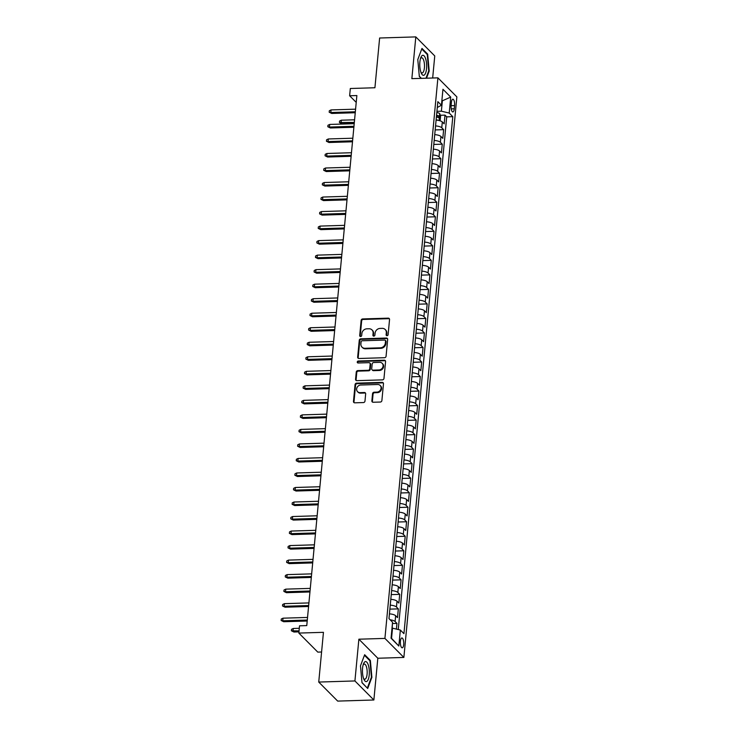 <?xml version="1.0" encoding="UTF-8"?>
<svg xmlns="http://www.w3.org/2000/svg" width="738" height="738" viewBox="0 0 738 738"><rect width="100%" height="100%" fill="white"/><g stroke="black" fill="none" stroke-linecap="round" stroke-linejoin="round"><path stroke-width="1.11" d="M387.026 335.707A1.061 0.932 -44.9 0 0 388.114 334.683L389.544 319.536A1.513 1.338 -44.9 0 0 388.262 318.152L362.69 318.936A1.513 1.338 -44.9 0 0 361.131 320.403L359.701 335.55A1.061 0.932 -44.9 0 0 360.605 336.519A1.061 0.932 -44.9 0 0 361.694 335.486L361.878 333.53A4.843 4.271 -44.9 0 1 366.851 328.825L368.982 328.761A4.843 4.271 -44.9 0 1 371.98 329.914A4.843 4.271 -44.9 0 1 373.096 333.189L372.911 335.144A1.061 0.932 -44.9 0 0 373.815 336.113A1.061 0.932 -44.9 0 0 374.904 335.089L375.089 333.124A4.843 4.271 -44.9 0 1 380.061 328.428L382.192 328.355A4.843 4.271 -44.9 0 1 385.199 329.508A4.843 4.271 -44.9 0 1 386.306 332.783L386.122 334.738A1.061 0.932 -44.9 0 0 387.026 335.707M403.686 644.542A4.935 1.688 88.2 0 0 401.896 637.964A4.935 1.688 88.2 0 0 400.411 641.248A4.935 1.688 88.2 0 0 402.201 647.826A4.935 1.688 88.2 0 0 403.686 644.542M371.869 400.882A1.513 1.338 -44.9 0 0 373.151 402.256L380.328 402.044A1.513 1.338 -44.9 0 0 381.887 400.568L383.474 383.751A1.513 1.338 -44.9 0 0 382.192 382.367L356.62 383.151A1.513 1.338 -44.9 0 0 355.061 384.618L353.474 401.444A1.513 1.338 -44.9 0 0 354.757 402.819L363.428 402.561A1.513 1.338 -44.9 0 0 364.978 401.085L365.661 393.889A1.513 1.338 -44.9 0 0 364.378 392.505L360.079 392.644A4.05 3.57 -44.9 0 1 357.57 391.684A4.05 3.57 -44.9 0 1 357.035 387.524A4.05 3.57 -44.9 0 1 360.799 385.015L377.635 384.498A4.05 3.57 -44.9 0 1 380.144 385.457A4.05 3.57 -44.9 0 1 380.67 389.609A4.05 3.57 -44.9 0 1 376.915 392.127L374.101 392.21A1.513 1.338 -44.9 0 0 372.552 393.677L371.869 400.882L372.386 401.389A1.513 1.338 -44.9 0 0 372.515 402.118M432.671 78.016L434.756 55.94L415.808 36.9L379.627 38.007L374.922 87.748L350.319 88.505L349.637 95.765L356.869 95.543L306.768 625.593L299.527 625.815L298.844 633.075L317.792 652.115L321.584 651.995M354.923 680.953L373.871 699.993L377.819 658.241L358.871 639.2L354.923 680.953L318.742 682.06L323.447 632.328L298.844 633.075M358.871 639.2L384.922 638.407L437.911 77.85L456.859 96.89L403.87 657.438L384.922 638.407M415.808 36.9L411.859 78.652L437.911 77.85M384.516 357.709A1.513 1.338 -44.9 0 0 386.075 356.242L387.662 339.415A1.513 1.338 -44.9 0 0 386.38 338.041L360.808 338.825A1.513 1.338 -44.9 0 0 359.258 340.292L357.662 357.109A1.513 1.338 -44.9 0 0 358.954 358.493L384.516 357.709M385.568 361.583L383.981 378.409A1.513 1.338 -44.9 0 1 382.422 379.876L356.851 380.66A1.513 1.338 -44.9 0 1 355.568 379.277L356.251 372.081A1.513 1.338 -44.9 0 1 357.801 370.605L368.179 370.291A1.513 1.338 -44.9 0 0 369.729 368.825L370.181 364.046A1.513 1.338 -44.9 0 0 368.899 362.662L358.096 362.995A1.061 0.932 -44.9 0 1 358.29 361.002L384.286 360.199A1.513 1.338 -44.9 0 1 385.568 361.583M373.871 699.993L337.69 701.1L318.742 682.06M396.426 629.108L396.961 623.398L392.441 623.536M390.134 619.791A6.162 1.993 5.4 0 1 395.098 621.525L395.642 615.713L397.514 617.595L398.336 608.878L389.876 609.136M390.254 605.151A6.162 1.993 5.4 0 1 396.463 607.005L397.016 601.193L398.88 603.075L399.71 594.358L391.251 594.616M391.629 590.631A6.162 1.993 5.4 0 1 397.837 592.476L398.391 586.673L400.254 588.546L401.085 579.837L392.625 580.096M392.994 576.101A6.162 1.993 5.4 0 1 399.212 577.955L399.756 572.153L401.629 574.026L402.45 565.317L393.991 565.576M394.369 561.581A6.162 1.993 5.4 0 1 400.586 563.435L401.131 557.624L403.003 559.505L403.824 550.788L395.365 551.055M395.743 547.061A6.162 1.993 5.4 0 1 401.961 548.915L402.505 543.103L404.378 544.985L405.199 536.268L396.74 536.526M397.118 532.541A6.162 1.993 5.4 0 1 403.326 534.395L403.88 528.583L405.752 530.465L406.573 521.748L398.114 522.006M398.492 518.021A6.162 1.993 5.4 0 1 404.701 519.866L405.254 514.063L407.118 515.936L407.948 507.227L399.489 507.486M399.858 503.491A6.162 1.993 5.4 0 1 406.075 505.345L406.62 499.543L408.492 501.416L409.313 492.707L400.854 492.966M401.232 488.971A6.162 1.993 5.4 0 1 407.45 490.825L407.994 485.014L409.867 486.895L410.688 478.178L402.228 478.436M402.607 474.451A6.162 1.993 5.4 0 1 408.824 476.305L409.369 470.493L411.241 472.375L412.062 463.658L403.603 463.916M403.981 459.931A6.162 1.993 5.4 0 1 410.19 461.785L410.743 455.973L412.616 457.855L413.437 449.138L404.978 449.396M405.356 445.401A6.162 1.993 5.4 0 1 411.564 447.256L412.118 441.453L413.981 443.326L414.811 434.617L406.352 434.876M406.73 430.881A6.162 1.993 5.4 0 1 412.939 432.736L413.492 426.924L415.356 428.806L416.177 420.097L407.717 420.356M408.096 416.361A6.162 1.993 5.4 0 1 414.313 418.215L414.857 412.404L416.73 414.286L417.551 405.568L409.092 405.826M409.47 401.841A6.162 1.993 5.4 0 1 415.688 403.695L416.232 397.883L418.105 399.765L418.926 391.048L410.466 391.306M410.845 387.321A6.162 1.993 5.4 0 1 417.053 389.175L417.607 383.363L419.479 385.236L420.3 376.528L411.841 376.786M412.219 372.791A6.162 1.993 5.4 0 1 418.428 374.646L418.981 368.843L420.844 370.716L421.675 362.007L413.215 362.266M413.594 358.271A6.162 1.993 5.4 0 1 419.802 360.126L420.356 354.314L422.219 356.196L423.04 347.487L414.581 347.746M414.959 343.751A6.162 1.993 5.4 0 1 421.177 345.605L421.721 339.794L423.594 341.676L424.415 332.958L415.955 333.216M416.333 329.231A6.162 1.993 5.4 0 1 422.551 331.085L423.095 325.274L424.968 327.155L425.789 318.438L417.33 318.696M417.708 314.711A6.162 1.993 5.4 0 1 423.916 316.565L424.47 310.753L426.343 312.626L427.164 303.918L418.704 304.176M419.083 300.181A6.162 1.993 5.4 0 1 425.291 302.036L425.844 296.233L427.708 298.106L428.538 289.397L420.079 289.656M420.457 285.661A6.162 1.993 5.4 0 1 426.665 287.516L427.219 281.704L429.082 283.586L429.903 274.877L421.444 275.136M421.822 271.141A6.162 1.993 5.4 0 1 428.04 272.995L428.584 267.184L430.457 269.066L431.278 260.348L422.819 260.606M423.197 256.621A6.162 1.993 5.4 0 1 429.415 258.475L429.959 252.664L431.831 254.545L432.652 245.828L424.193 246.086M424.571 242.101A6.162 1.993 5.4 0 1 430.78 243.955L431.333 238.143L433.206 240.016L434.027 231.308L425.568 231.566M425.946 227.572A6.162 1.993 5.4 0 1 432.154 229.426L432.708 223.623L434.571 225.496L435.402 216.787L426.942 217.046M427.32 213.051A6.162 1.993 5.4 0 1 433.529 214.906L434.082 209.094L435.946 210.976L436.776 202.258L428.317 202.526M428.686 198.531A6.162 1.993 5.4 0 1 434.903 200.385L435.448 194.574L437.32 196.456L438.141 187.738L429.682 187.996M430.06 184.011A6.162 1.993 5.4 0 1 436.278 185.865L436.822 180.054L438.695 181.935L439.516 173.218L431.057 173.476M431.435 169.491A6.162 1.993 5.4 0 1 437.652 171.336L438.197 165.533L440.069 167.406L440.89 158.698L432.431 158.956M432.809 154.962A6.162 1.993 5.4 0 1 439.018 156.816L439.571 151.013L441.435 152.886L442.265 144.178L433.806 144.436M434.184 140.441A6.162 1.993 5.4 0 1 440.392 142.296L440.946 136.484L442.809 138.366L443.639 129.648L441.767 127.775A6.162 1.993 -174.6 0 0 435.549 125.921M435.18 129.916L443.639 129.648M451.407 102.379L451.103 105.58A4.779 1.642 88.2 0 0 452.837 111.945A4.779 1.642 88.2 0 0 454.276 108.772L454.58 105.571A4.779 1.642 88.2 0 0 452.846 99.206A4.779 1.642 88.2 0 0 451.407 102.379M391.085 637.872L391.546 638.333L392.515 628.167L400.347 630.049L403.935 633.656L452.8 116.669L449.221 113.062L441.379 111.189L436.933 111.318M400.347 630.049L398.834 646.027L391.057 638.204L392.561 622.226L388.981 618.629L437.846 101.641L441.435 105.248L442.948 89.27L450.724 97.093L449.221 113.062M398.262 629.551L446.721 116.853L445.005 115.128L444.184 123.846L442.311 121.964A6.162 1.993 -174.6 0 0 436.103 120.109M440.392 142.296L442.265 144.178M439.018 156.816L440.89 158.698M437.652 171.336L439.516 173.218M436.278 185.865L438.141 187.738M434.903 200.385L436.776 202.258M433.529 214.906L435.402 216.787M432.154 229.426L434.027 231.308M430.78 243.955L432.652 245.828M429.415 258.475L431.278 260.348M428.04 272.995L429.903 274.877M426.665 287.516L428.538 289.397M425.291 302.036L427.164 303.918M423.916 316.565L425.789 318.438M422.551 331.085L424.415 332.958M421.177 345.605L423.04 347.487M419.802 360.126L421.675 362.007M418.428 374.646L420.3 376.528M417.053 389.175L418.926 391.048M415.688 403.695L417.551 405.568M414.313 418.215L416.177 420.097M412.939 432.736L414.811 434.617M411.564 447.256L413.437 449.138M410.19 461.785L412.062 463.658M408.824 476.305L410.688 478.178M407.45 490.825L409.313 492.707M406.075 505.345L407.948 507.227M404.701 519.866L406.573 521.748M403.326 534.395L405.199 536.268M401.961 548.915L403.824 550.788M400.586 563.435L402.45 565.317M399.212 577.955L401.085 579.837M397.837 592.476L399.71 594.358M396.463 607.005L398.336 608.878M395.098 621.525L396.961 623.398M392.515 628.167L391.998 628.186M441.379 111.189L442.339 101.023L441.877 100.552M441.831 101.032L450.724 97.093M437.293 107.49L441.435 105.248M377.819 658.241L403.87 657.438M349.637 95.765L356.223 102.379M440.309 115.276L445.005 115.128M446.721 116.853L452.8 116.669M440.946 136.484A6.162 1.993 -174.6 0 0 434.728 134.63M439.571 151.013A6.162 1.993 -174.6 0 0 433.354 149.159M438.197 165.533A6.162 1.993 -174.6 0 0 431.988 163.679M436.822 180.054A6.162 1.993 -174.6 0 0 430.614 178.199M435.448 194.574A6.162 1.993 -174.6 0 0 429.239 192.719M434.082 209.094A6.162 1.993 -174.6 0 0 427.865 207.249M432.708 223.623A6.162 1.993 -174.6 0 0 426.49 221.769M431.333 238.143A6.162 1.993 -174.6 0 0 425.125 236.289M429.959 252.664A6.162 1.993 -174.6 0 0 423.75 250.809M428.584 267.184A6.162 1.993 -174.6 0 0 422.376 265.329M427.219 281.704A6.162 1.993 -174.6 0 0 421.001 279.859M425.844 296.233A6.162 1.993 -174.6 0 0 419.627 294.379M424.47 310.753A6.162 1.993 -174.6 0 0 418.252 308.899M423.095 325.274A6.162 1.993 -174.6 0 0 416.887 323.419M421.721 339.794A6.162 1.993 -174.6 0 0 415.512 337.939M420.356 354.314A6.162 1.993 -174.6 0 0 414.138 352.469M418.981 368.843A6.162 1.993 -174.6 0 0 412.763 366.989M417.607 383.363A6.162 1.993 -174.6 0 0 411.389 381.509M416.232 397.883A6.162 1.993 -174.6 0 0 410.024 396.029M414.857 412.404A6.162 1.993 -174.6 0 0 408.649 410.549M413.492 426.924A6.162 1.993 -174.6 0 0 407.275 425.079M412.118 441.453A6.162 1.993 -174.6 0 0 405.9 439.599M410.743 455.973A6.162 1.993 -174.6 0 0 404.525 454.119M409.369 470.493A6.162 1.993 -174.6 0 0 403.16 468.639M407.994 485.014A6.162 1.993 -174.6 0 0 401.786 483.159M406.62 499.543A6.162 1.993 -174.6 0 0 400.411 497.689M405.254 514.063A6.162 1.993 -174.6 0 0 399.037 512.209M403.88 528.583A6.162 1.993 -174.6 0 0 397.662 526.729M402.505 543.103A6.162 1.993 -174.6 0 0 396.297 541.249M401.131 557.624A6.162 1.993 -174.6 0 0 394.922 555.769M399.756 572.153A6.162 1.993 -174.6 0 0 393.548 570.299M398.391 586.673A6.162 1.993 -174.6 0 0 392.173 584.819M397.016 601.193A6.162 1.993 -174.6 0 0 390.799 599.339M395.642 615.713A6.162 1.993 -174.6 0 0 389.433 613.859M398.834 646.027L391.546 638.333M426.518 78.2L429.202 71.032L427.671 54.151L421.97 48.413L417.791 59.566L419.322 76.448L421.232 78.366M367.709 688.471L371.887 677.327L370.365 660.445L364.655 654.717L360.476 665.861L362.007 682.742L367.709 688.471M426.924 54.178L427.671 54.151M428.667 71.051L429.202 71.032M369.609 660.473L370.365 660.445M371.352 677.346L371.887 677.327M386.684 335.652A1.061 0.932 -44.9 0 1 386.638 335.255L386.823 333.299A4.843 4.271 -44.9 0 0 385.706 330.015L385.199 329.508M371.98 329.914L372.496 330.421A4.843 4.271 -44.9 0 1 373.613 333.696L373.428 335.661A1.061 0.932 -44.9 0 0 373.474 336.058M389.415 318.807A1.513 1.338 -44.9 0 0 388.769 318.668L363.197 319.453A1.513 1.338 -44.9 0 0 361.648 320.919L360.218 336.067A1.061 0.932 -44.9 0 0 360.264 336.463M387.533 338.696A1.513 1.338 -44.9 0 0 386.887 338.548L361.325 339.332A1.513 1.338 -44.9 0 0 359.766 340.808L358.179 357.626A1.513 1.338 -44.9 0 0 358.308 358.354M385.531 341.048A1.061 0.932 -44.9 0 0 384.627 340.08L362.183 340.771A1.061 0.932 -44.9 0 0 361.094 341.795L360.9 343.862A4.843 4.271 -44.9 0 0 362.017 347.137A4.843 4.271 -44.9 0 0 365.015 348.29L380.356 347.819A4.843 4.271 -44.9 0 0 385.328 343.115L385.531 341.048L386.039 341.565A1.061 0.932 -44.9 0 0 385.799 340.845L385.282 340.329M362.017 347.137L362.524 347.653A4.843 4.271 -44.9 0 0 365.522 348.797L365.015 348.29M386.039 341.565L385.845 343.631A4.843 4.271 -44.9 0 1 380.863 348.327L365.522 348.797M369.83 363.022L370.347 363.539A1.513 1.338 -44.9 0 1 370.697 364.563L370.245 369.332A1.513 1.338 -44.9 0 1 368.686 370.808L358.317 371.122A1.513 1.338 -44.9 0 0 356.758 372.589L356.085 379.793A1.513 1.338 -44.9 0 0 356.214 380.513M385.439 360.864A1.513 1.338 -44.9 0 0 384.793 360.716L358.797 361.519A1.061 0.932 -44.9 0 0 357.755 362.939M378.935 369.959A4.05 3.57 -44.9 0 0 382.699 367.45A4.05 3.57 -44.9 0 0 382.164 363.29A4.05 3.57 -44.9 0 0 379.655 362.33L373.723 362.515A1.513 1.338 -44.9 0 0 372.173 363.982L371.721 368.76A1.513 1.338 -44.9 0 0 373.004 370.144L378.935 369.959L379.452 370.476A4.05 3.57 -44.9 0 0 383.206 367.958A4.05 3.57 -44.9 0 0 382.681 363.806L382.164 363.29M372.063 369.784L372.579 370.301A1.513 1.338 -44.9 0 0 373.52 370.661L373.004 370.144M379.452 370.476L373.52 370.661M380.144 385.457L380.651 385.974A4.05 3.57 -44.9 0 1 381.186 390.125A4.05 3.57 -44.9 0 1 377.422 392.634L374.618 392.727A1.513 1.338 -44.9 0 0 373.059 394.193L372.386 401.389M357.57 391.684L358.078 392.201A4.05 3.57 -44.9 0 0 360.587 393.151L360.079 392.644M365.531 393.16A1.513 1.338 -44.9 0 0 364.886 393.022L360.587 393.151M383.345 383.022A1.513 1.338 -44.9 0 0 382.699 382.884L357.127 383.668A1.513 1.338 -44.9 0 0 355.578 385.135L353.982 401.952A1.513 1.338 -44.9 0 0 354.12 402.68M439.58 120.663L440.189 120.442L440.604 116.087L439.71 113.606A4.087 1.319 -174.6 0 0 436.822 112.536M438.206 120.359A4.087 1.319 -174.6 0 0 436.13 119.796M436.389 117.038A4.087 1.319 5.4 0 1 438.723 117.729L438.889 115.986A4.087 1.319 -174.6 0 0 436.555 115.294M436.49 115.958A2.085 0.673 5.4 0 1 436.813 116.05L438.889 115.986M341.971 123.744L339.434 122.508L339.563 121.05L341.297 120.211L341.048 122.822L341.971 123.744L354.24 123.375M339.434 122.508L354.332 122.416M341.297 120.211L354.572 119.805M355.338 111.779L330.809 112.527L331.731 113.458L329.185 112.213L330.809 112.527L331.058 109.916L355.578 109.169M331.731 113.458L355.246 112.739M329.185 112.213L329.323 110.765L331.058 109.916M426.536 68.652A10.018 3.432 88.2 0 0 424.95 57.094A10.018 3.432 88.2 0 0 420.798 57.61A10.018 3.432 88.2 0 0 419.876 61.964A10.018 3.432 88.2 0 0 421.278 73.136A10.018 3.432 88.2 0 0 426.536 68.652M420.844 72.038A7.583 2.601 88.2 0 0 422.118 72.933A7.583 2.601 88.2 0 0 424.405 67.878A7.583 2.601 88.2 0 0 421.656 57.767A7.583 2.601 88.2 0 0 420.439 58.736M421.758 48.985L427.256 54.511L428.732 70.866L425.983 78.219M421.398 78.357L419.304 76.254M368.336 665.104A10.018 3.432 88.2 0 0 363.483 663.905A10.018 3.432 88.2 0 0 363.456 678.102A10.018 3.432 88.2 0 0 363.963 679.43A10.018 3.432 88.2 0 0 368.548 678.563A10.018 3.432 88.2 0 0 368.336 665.104M363.53 678.333A7.583 2.601 88.2 0 0 364.812 679.228A7.583 2.601 88.2 0 0 367.026 674.781A7.583 2.601 88.2 0 0 366.417 666.718A7.583 2.601 88.2 0 0 364.341 664.062A7.583 2.601 88.2 0 0 363.124 665.03M367.201 687.964L361.989 682.549M364.443 655.279L369.941 660.805L371.426 677.161L367.376 687.954M353.963 126.299L329.434 127.056L330.356 127.978L327.81 126.733L329.434 127.056L329.683 124.436L354.212 123.689M330.356 127.978L353.871 127.259M327.81 126.733L327.949 125.285L329.683 124.436M352.589 140.82L328.059 141.576L328.982 142.499L326.445 141.253L328.059 141.576L328.309 138.965L352.838 138.209M328.982 142.499L352.496 141.779M326.445 141.253L326.583 139.805L328.309 138.965M351.214 155.349L326.694 156.096L327.617 157.028L325.071 155.783L326.694 156.096L326.934 153.486L351.463 152.729M327.617 157.028L351.122 156.299M325.071 155.783L325.209 154.325L326.934 153.486M349.84 169.869L325.32 170.616L326.242 171.548L323.696 170.303L325.32 170.616L325.569 168.006L350.089 167.258M326.242 171.548L349.757 170.829M323.696 170.303L323.834 168.845L325.569 168.006M348.474 184.389L323.945 185.146L324.868 186.068L322.321 184.823L323.945 185.146L324.194 182.526L348.714 181.779M324.868 186.068L348.382 185.349M322.321 184.823L322.46 183.375L324.194 182.526M347.1 198.909L322.571 199.666L323.493 200.588L320.947 199.343L322.571 199.666L322.82 197.046L347.349 196.299M323.493 200.588L347.008 199.869M320.947 199.343L321.085 197.895L322.82 197.046M345.725 213.43L321.196 214.186L322.119 215.109L319.582 213.872L321.196 214.186L321.445 211.575L345.974 210.819M322.119 215.109L345.633 214.389M319.582 213.872L319.711 212.415L321.445 211.575M344.351 227.959L319.831 228.706L320.753 229.638L318.207 228.393L319.831 228.706L320.071 226.096L344.6 225.339M320.753 229.638L344.259 228.909M318.207 228.393L318.346 226.935L320.071 226.096M342.976 242.479L318.456 243.226L319.379 244.158L316.833 242.913L318.456 243.226L318.705 240.616L343.225 239.868M319.379 244.158L342.893 243.439M316.833 242.913L316.971 241.464L318.705 240.616M341.611 256.999L317.082 257.756L318.004 258.678L315.458 257.433L317.082 257.756L317.331 255.136L341.851 254.389M318.004 258.678L341.519 257.959M315.458 257.433L315.596 255.985L317.331 255.136M340.236 271.519L315.707 272.276L316.63 273.198L314.084 271.953L315.707 272.276L315.956 269.656L340.486 268.909M316.63 273.198L340.144 272.479M314.084 271.953L314.222 270.505L315.956 269.656M338.862 286.049L314.333 286.796L315.255 287.719L312.718 286.482L314.333 286.796L314.582 284.185L339.111 283.429M315.255 287.719L338.77 286.999M312.718 286.482L312.847 285.025L314.582 284.185M337.487 300.569L312.967 301.316L313.881 302.248L311.344 301.003L312.967 301.316L313.207 298.706L337.736 297.949M313.881 302.248L337.395 301.519M311.344 301.003L311.482 299.545L313.207 298.706M336.113 315.089L311.593 315.836L312.515 316.768L309.969 315.523L311.593 315.836L311.842 313.226L336.362 312.478M312.515 316.768L336.03 316.048M309.969 315.523L310.108 314.074L311.842 313.226M334.748 329.609L310.218 330.366L311.141 331.288L308.595 330.043L310.218 330.366L310.467 327.746L334.987 326.999M311.141 331.288L334.655 330.569M308.595 330.043L308.733 328.594L310.467 327.746M333.373 344.129L308.844 344.886L309.766 345.808L307.22 344.563L308.844 344.886L309.093 342.266L333.622 341.519M309.766 345.808L333.281 345.089M307.22 344.563L307.359 343.115L309.093 342.266M331.999 358.659L307.469 359.406L308.392 360.329L305.855 359.092L307.469 359.406L307.718 356.795L332.248 356.039M308.392 360.329L331.906 359.609M305.855 359.092L305.984 357.635L307.718 356.795M330.624 373.179L306.104 373.926L307.017 374.858L304.48 373.613L306.104 373.926L306.344 371.315L330.873 370.559M307.017 374.858L330.532 374.138M304.48 373.613L304.619 372.155L306.344 371.315M329.249 387.699L304.729 388.446L305.652 389.378L303.106 388.133L304.729 388.446L304.978 385.836L329.499 385.088M305.652 389.378L329.166 388.658M303.106 388.133L303.244 386.684L304.978 385.836M327.884 402.219L303.355 402.976L304.277 403.898L301.731 402.653L303.355 402.976L303.604 400.356L328.124 399.609M304.277 403.898L327.792 403.179M301.731 402.653L301.87 401.204L303.604 400.356M326.51 416.739L301.98 417.496L302.903 418.418L300.357 417.173L301.98 417.496L302.229 414.876L326.759 414.129M302.903 418.418L326.417 417.699M300.357 417.173L300.495 415.725L302.229 414.876M325.135 431.269L300.606 432.016L301.528 432.938L298.991 431.702L300.606 432.016L300.855 429.405L325.384 428.649M301.528 432.938L325.043 432.219M298.991 431.702L299.121 430.245L300.855 429.405M323.761 445.789L299.241 446.536L300.154 447.468L297.617 446.222L299.241 446.536L299.48 443.925L324.01 443.169M300.154 447.468L323.668 446.748M297.617 446.222L297.755 444.765L299.48 443.925M322.386 460.309L297.866 461.056L298.789 461.988L296.242 460.743L297.866 461.056L298.106 458.446L322.635 457.698M298.789 461.988L322.303 461.268M296.242 460.743L296.381 459.294L298.106 458.446M321.021 474.829L296.491 475.586L297.414 476.508L294.868 475.263L296.491 475.586L296.741 472.966L321.261 472.219M297.414 476.508L320.929 475.789M294.868 475.263L295.006 473.814L296.741 472.966M319.646 489.349L295.117 490.106L296.039 491.028L293.493 489.783L295.117 490.106L295.366 487.486L319.895 486.739M296.039 491.028L319.554 490.309M293.493 489.783L293.632 488.335L295.366 487.486M318.272 503.879L293.742 504.626L294.665 505.548L292.119 504.312L293.742 504.626L293.992 502.015L318.521 501.259M294.665 505.548L318.179 504.829M292.119 504.312L292.257 502.855L293.992 502.015M316.897 518.399L292.368 519.146L293.29 520.078L290.754 518.832L292.368 519.146L292.617 516.535L317.146 515.779M293.29 520.078L316.805 519.358M290.754 518.832L290.892 517.375L292.617 516.535M315.523 532.919L291.003 533.666L291.925 534.598L289.379 533.353L291.003 533.666L291.242 531.056L315.772 530.308M291.925 534.598L315.44 533.878M289.379 533.353L289.517 531.904L291.242 531.056M314.157 547.439L289.628 548.196L290.551 549.118L288.005 547.873L289.628 548.196L289.877 545.576L314.397 544.828M290.551 549.118L314.065 548.399M288.005 547.873L288.143 546.424L289.877 545.576M312.783 561.959L288.254 562.716L289.176 563.638L286.63 562.393L288.254 562.716L288.503 560.105L313.023 559.349M289.176 563.638L312.691 562.919M286.63 562.393L286.768 560.945L288.503 560.105M311.408 576.489L286.879 577.236L287.802 578.158L285.255 576.922L286.879 577.236L287.128 574.625L311.657 573.869M287.802 578.158L311.316 577.439M285.255 576.922L285.394 575.465L287.128 574.625M310.034 591.009L285.505 591.756L286.427 592.688L283.89 591.442L285.505 591.756L285.754 589.145L310.283 588.389M286.427 592.688L309.942 591.968M283.89 591.442L284.029 589.985L285.754 589.145M308.659 605.529L284.139 606.276L285.062 607.208L282.516 605.963L284.139 606.276L284.379 603.666L308.908 602.918M285.062 607.208L308.567 606.488M282.516 605.963L282.654 604.514L284.379 603.666M392.192 628.176L392.404 623.933M293.927 632.023L291.381 630.778L291.519 629.32L293.254 628.481L293.004 631.091L293.927 632.023L298.955 631.866M291.381 630.778L299.047 630.907M293.254 628.481L299.296 628.296M307.285 620.049L282.765 620.806L283.687 621.728L281.141 620.483L282.765 620.806L283.014 618.186L307.534 617.438M283.687 621.728L307.202 621.009M281.141 620.483L281.279 619.034L283.014 618.186M441.767 127.775L442.311 121.964M451.093 105.682L454.58 105.571M451.204 108.864L454.276 108.772M386.823 333.299L386.306 332.783M373.428 335.661L372.911 335.144M373.613 333.696L373.096 333.189M360.218 336.067L359.701 335.55M361.648 320.919L361.131 320.403M363.197 319.453L362.69 318.936M388.769 318.668L388.262 318.152M386.638 335.255L386.122 334.738M358.179 357.626L357.662 357.109M359.766 340.808L359.258 340.292M361.325 339.332L360.808 338.825M386.887 338.548L386.38 338.041M380.863 348.327L380.356 347.819M385.845 343.631L385.328 343.115M356.085 379.793L355.568 379.277M356.758 372.589L356.251 372.081M358.317 371.122L357.801 370.605M368.686 370.808L368.179 370.291M370.245 369.332L369.729 368.825M370.697 364.563L370.181 364.046M358.797 361.519L358.29 361.002M384.793 360.716L384.286 360.199M373.059 394.193L372.552 393.677M374.618 392.727L374.101 392.21M377.422 392.634L376.915 392.127M364.886 393.022L364.378 392.505M353.982 401.952L353.474 401.444M355.578 385.135L355.061 384.618M357.127 383.668L356.62 383.151M382.699 382.884L382.192 382.367M439.092 120.543L439.737 113.661"/></g></svg>
